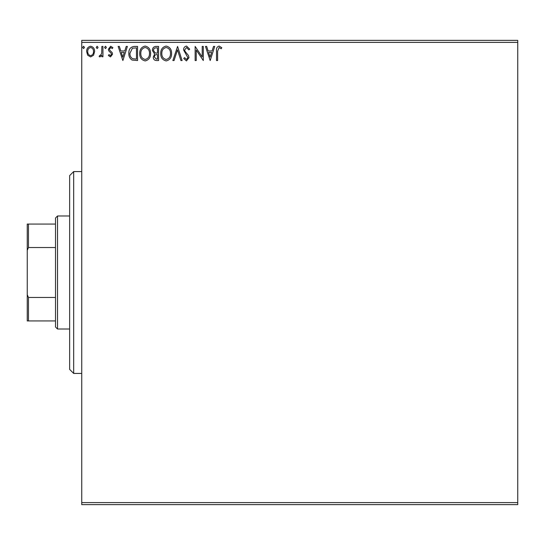 <?xml version="1.0" encoding="UTF-8"?>
<svg xmlns="http://www.w3.org/2000/svg" width="545" height="545" viewBox="0 0 545 545"><rect width="100%" height="100%" fill="white"/><g stroke="black" fill="none" stroke-linecap="round" stroke-linejoin="round"><path stroke-width="0.82" d="M93.556 55.222L90.627 56.932L87.697 55.229L86.641 51.557C86.614 48.634 87.943 46.856 90.627 46.243C93.311 46.856 94.639 48.628 94.612 51.557L93.556 55.222M102.944 46.427L102.944 56.748L101.861 56.748L101.861 55.229L99.967 56.932L99.142 56.578L99.66 55.481L100.144 55.665L101.69 53.437L101.861 46.427L102.944 46.427M110.478 56.932L108.38 55.461L109.014 54.575L110.41 55.665L111.459 54.275L111.2 53.335L108.734 50.821L108.38 49.227L110.669 46.243L112.91 47.64L112.284 48.6L110.792 47.51L109.463 49.173L109.722 50.16L112.195 52.633L112.542 54.221L110.478 56.932M134.261 46.427L137.544 46.427L137.544 60.556L132.04 60.045C129.751 58.458 128.681 56.21 128.852 53.315C128.688 49.234 130.493 46.938 134.261 46.427M158.554 46.427L158.554 60.556L156.558 60.556C154.405 60.447 153.322 59.282 153.302 57.055L154.63 54.05L152.396 50.44C152.409 48.103 153.527 46.768 155.734 46.427L158.554 46.427M177.575 46.427L182.105 60.556L180.926 60.556L177.486 49.833L174.053 60.556L172.867 60.556L177.575 46.427M202.215 46.427L203.299 46.427L203.299 60.556L196.234 50.017L196.234 60.556L195.151 60.556L195.151 46.427L202.215 56.939L202.215 46.427M217.612 51.155L217.612 60.556L216.522 60.556L216.522 51.012C216.093 48.451 216.951 46.802 219.11 46.066L221.781 47.694L221.229 48.777L219.117 47.51L217.612 51.155M81.75 42.387L81.75 40.371L517.75 40.371L517.75 42.387L81.75 42.387L81.75 502.613L517.75 502.613L517.75 504.629L81.75 504.629L81.75 502.613M517.75 42.387L517.75 502.613M210.186 60.556L205.472 46.427L206.657 46.427L208.108 50.958L212.08 50.958L213.531 46.427L214.716 46.427L210.186 60.556M186.54 46.066L189.715 49.152L188.829 49.868L186.622 47.51L184.646 49.908L185 51.291L188.434 55.467L188.992 57.62L186.465 60.917L183.74 58.526L184.585 57.654L186.479 59.466L187.902 57.681L183.556 49.888C183.576 47.769 184.571 46.495 186.54 46.066M171.6 53.43C171.682 57.457 169.89 59.957 166.232 60.917C162.492 60.045 160.659 57.572 160.734 53.499C160.659 49.459 162.464 46.986 166.15 46.066C169.836 46.952 171.648 49.404 171.6 53.43M150.583 53.43C150.665 57.457 148.88 59.957 145.222 60.917C141.482 60.045 139.649 57.572 139.718 53.499C139.649 49.459 141.455 46.986 145.133 46.066C148.819 46.952 150.638 49.404 150.583 53.43M122.87 60.556L118.163 46.427L119.341 46.427L120.799 50.958L124.764 50.958L126.215 46.427L127.401 46.427L122.87 60.556M106.384 47.422L105.478 48.6L104.572 47.422L105.478 46.243L106.384 47.422M98.052 47.422L97.146 48.6L96.24 47.422L97.146 46.243L98.052 47.422M84.468 47.422L83.562 48.6L82.656 47.422L83.562 46.243L84.468 47.422M208.572 52.402L210.097 57.15L211.617 52.402L208.572 52.402M161.817 53.499C161.763 56.735 163.221 58.724 166.184 59.466C169.134 58.683 170.578 56.673 170.51 53.437C170.565 50.222 169.12 48.246 166.184 47.51C163.207 48.246 161.749 50.242 161.817 53.499M156.347 59.105L157.471 59.105L157.471 54.575L156.912 54.575C155.291 54.568 154.446 55.386 154.392 57.027L156.347 59.105M156.919 53.131L157.471 53.131L157.471 47.878L156.231 47.878C154.501 47.851 153.588 48.703 153.486 50.44L155.189 52.96L156.919 53.131M140.808 53.499C140.753 56.735 142.204 58.724 145.174 59.466C148.124 58.683 149.568 56.673 149.5 53.437C149.555 50.222 148.111 48.246 145.174 47.51C142.191 48.246 140.733 50.242 140.808 53.499M136.454 59.105L136.454 47.878L132.381 48.233L129.935 53.315C129.799 55.692 130.691 57.491 132.619 58.71L136.454 59.105M121.263 52.402L122.782 57.15L124.301 52.402L121.263 52.402M87.725 51.55C87.684 53.744 88.651 55.113 90.627 55.665C92.609 55.113 93.57 53.744 93.522 51.55C93.577 49.37 92.609 48.021 90.627 47.51C88.644 48.021 87.677 49.363 87.725 51.55M73.677 373.427L69.637 369.387L69.637 175.613L73.677 171.573L73.677 373.427L81.75 373.427M57.525 329.017L55.508 327L55.508 218L57.525 215.984L57.525 329.017L69.637 329.017M57.525 215.984L69.637 215.984M55.508 320.944L27.25 320.944L27.25 224.056L28.463 224.056L28.463 247.532L27.25 250.298M27.25 294.702L28.463 297.468L28.463 320.944M55.508 297.468L28.463 297.468M55.508 247.532L28.463 247.532M55.508 224.056L28.463 224.056M73.677 171.573L81.75 171.573"/></g></svg>
